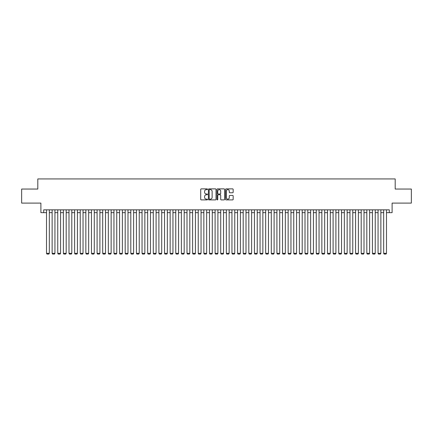 <?xml version="1.0" encoding="UTF-8"?>
<svg xmlns="http://www.w3.org/2000/svg" width="433" height="433" viewBox="0 0 433 433"><rect width="100%" height="100%" fill="white"/><g stroke="black" fill="none" stroke-linecap="round" stroke-linejoin="round"><path stroke-width="0.65" d="M207.51 189.259A0.384 0.384 0 0 0 207.126 188.875L201.264 188.875A0.552 0.552 0 0 0 200.712 189.421L200.712 199.353A0.552 0.552 0 0 0 201.264 199.905L207.126 199.905A0.384 0.384 0 0 0 207.51 199.516A0.384 0.384 0 0 0 207.126 199.131L206.362 199.131A1.764 1.764 0 0 1 204.598 197.367L204.598 196.539A1.764 1.764 0 0 1 206.362 194.774L207.126 194.774A0.384 0.384 0 0 0 207.51 194.39A0.384 0.384 0 0 0 207.126 194L206.362 194A1.764 1.764 0 0 1 204.598 192.236L204.598 191.408A1.764 1.764 0 0 1 206.362 189.643L207.126 189.643A0.384 0.384 0 0 0 207.51 189.259M232.618 192.761A0.552 0.552 0 0 0 233.171 192.209L233.171 189.421A0.552 0.552 0 0 0 232.618 188.875L226.113 188.875A0.552 0.552 0 0 0 225.561 189.421L225.561 199.353A0.552 0.552 0 0 0 226.113 199.905L232.618 199.905A0.552 0.552 0 0 0 233.171 199.353L233.171 195.987A0.552 0.552 0 0 0 232.618 195.435L229.836 195.435A0.552 0.552 0 0 0 229.284 195.987L229.284 197.654A1.478 1.478 0 0 1 227.807 199.131A1.478 1.478 0 0 1 226.335 197.654L226.335 191.121A1.478 1.478 0 0 1 227.807 189.643A1.478 1.478 0 0 1 229.284 191.121L229.284 192.209A0.552 0.552 0 0 0 229.836 192.761L232.618 192.761M43.706 212.652L43.706 209.843L389.294 209.843L389.294 212.652L392.103 212.652L392.103 203.099L411.35 203.099L411.35 189.048L395.194 189.048L395.194 178.937L37.806 178.937L37.806 189.048L21.65 189.048L21.65 203.099L40.897 203.099L40.897 212.652L46.515 212.652M216.018 189.421A0.552 0.552 0 0 0 215.466 188.875L208.955 188.875A0.552 0.552 0 0 0 208.408 189.421L208.408 199.353A0.552 0.552 0 0 0 208.955 199.905L215.466 199.905A0.552 0.552 0 0 0 216.018 199.353L216.018 189.421M217.534 188.875L224.045 188.875A0.552 0.552 0 0 1 224.592 189.421L224.592 199.353A0.552 0.552 0 0 1 224.045 199.905L221.258 199.905A0.552 0.552 0 0 1 220.706 199.353L220.706 195.326A0.552 0.552 0 0 0 220.153 194.774L218.308 194.774A0.552 0.552 0 0 0 217.756 195.326L217.756 199.516A0.384 0.384 0 0 1 217.371 199.905A0.384 0.384 0 0 1 216.982 199.516L216.982 189.421A0.552 0.552 0 0 1 217.534 188.875M49.324 212.652L52.133 212.652M54.942 212.652L57.757 212.652M60.566 212.652L63.375 212.652M66.184 212.652L68.993 212.652M71.802 212.652L74.611 212.652M77.42 212.652L80.229 212.652M83.039 212.652L85.853 212.652M88.662 212.652L91.471 212.652M94.28 212.652L97.089 212.652M99.899 212.652L102.708 212.652M105.517 212.652L108.326 212.652M111.14 212.652L113.949 212.652M116.758 212.652L119.568 212.652M122.377 212.652L125.186 212.652M127.995 212.652L130.804 212.652M133.613 212.652L136.422 212.652M139.237 212.652L142.046 212.652M144.855 212.652L147.664 212.652M150.473 212.652L153.282 212.652M156.091 212.652L158.9 212.652M161.709 212.652L164.524 212.652M167.333 212.652L170.142 212.652M172.951 212.652L175.76 212.652M178.569 212.652L181.378 212.652M184.187 212.652L186.996 212.652M189.806 212.652L192.62 212.652M195.429 212.652L198.238 212.652M201.047 212.652L203.856 212.652M206.665 212.652L209.475 212.652M212.284 212.652L215.093 212.652M217.907 212.652L220.716 212.652M223.525 212.652L226.335 212.652M229.144 212.652L231.953 212.652M234.762 212.652L237.571 212.652M240.38 212.652L243.194 212.652M246.004 212.652L248.813 212.652M251.622 212.652L254.431 212.652M257.24 212.652L260.049 212.652M262.858 212.652L265.667 212.652M268.476 212.652L271.291 212.652M274.1 212.652L276.909 212.652M279.718 212.652L282.527 212.652M285.336 212.652L288.145 212.652M290.954 212.652L293.763 212.652M296.578 212.652L299.387 212.652M302.196 212.652L305.005 212.652M307.814 212.652L310.623 212.652M313.432 212.652L316.242 212.652M319.051 212.652L321.86 212.652M324.674 212.652L327.483 212.652M330.292 212.652L333.101 212.652M335.911 212.652L338.72 212.652M341.529 212.652L344.338 212.652M347.147 212.652L349.961 212.652M352.771 212.652L355.58 212.652M358.389 212.652L361.198 212.652M364.007 212.652L366.816 212.652M369.625 212.652L372.434 212.652M375.243 212.652L378.058 212.652M380.867 212.652L383.676 212.652M386.485 212.652L389.294 212.652M209.567 189.643A0.384 0.384 0 0 0 209.177 190.033L209.177 198.747A0.384 0.384 0 0 0 209.567 199.131L210.362 199.131A1.764 1.764 0 0 0 212.127 197.367L212.127 191.408A1.764 1.764 0 0 0 210.362 189.643L209.567 189.643M220.706 191.148A1.478 1.478 0 0 0 219.228 189.67A1.478 1.478 0 0 0 217.756 191.148L217.756 193.448A0.552 0.552 0 0 0 218.308 194L220.153 194A0.552 0.552 0 0 0 220.706 193.448L220.706 191.148M49.324 209.843L49.324 253.332L46.515 253.332L46.515 209.843M49.324 253.332L48.902 254.063L46.937 254.063L46.515 253.332M54.942 209.843L54.942 253.332L52.133 253.332L52.133 209.843M54.942 253.332L54.526 254.063L52.555 254.063L52.133 253.332M60.566 209.843L60.566 253.332L57.757 253.332L57.757 209.843M60.566 253.332L60.144 254.063L58.174 254.063L57.757 253.332M66.184 209.843L66.184 253.332L63.375 253.332L63.375 209.843M66.184 253.332L65.762 254.063L63.797 254.063L63.375 253.332M71.802 209.843L71.802 253.332L68.993 253.332L68.993 209.843M71.802 253.332L71.38 254.063L69.415 254.063L68.993 253.332M77.42 209.843L77.42 253.332L74.611 253.332L74.611 209.843M77.42 253.332L76.998 254.063L75.033 254.063L74.611 253.332M83.039 209.843L83.039 253.332L80.229 253.332L80.229 209.843M83.039 253.332L82.622 254.063L80.652 254.063L80.229 253.332M88.662 209.843L88.662 253.332L85.853 253.332L85.853 209.843M88.662 253.332L88.24 254.063L86.27 254.063L85.853 253.332M94.28 209.843L94.28 253.332L91.471 253.332L91.471 209.843M94.28 253.332L93.858 254.063L91.893 254.063L91.471 253.332M99.899 209.843L99.899 253.332L97.089 253.332L97.089 209.843M99.899 253.332L99.476 254.063L97.512 254.063L97.089 253.332M105.517 209.843L105.517 253.332L102.708 253.332L102.708 209.843M105.517 253.332L105.095 254.063L103.13 254.063L102.708 253.332M111.14 209.843L111.14 253.332L108.326 253.332L108.326 209.843M111.14 253.332L110.718 254.063L108.748 254.063L108.326 253.332M116.758 209.843L116.758 253.332L113.949 253.332L113.949 209.843M116.758 253.332L116.336 254.063L114.366 254.063L113.949 253.332M122.377 209.843L122.377 253.332L119.568 253.332L119.568 209.843M122.377 253.332L121.954 254.063L119.99 254.063L119.568 253.332M127.995 209.843L127.995 253.332L125.186 253.332L125.186 209.843M127.995 253.332L127.573 254.063L125.608 254.063L125.186 253.332M133.613 209.843L133.613 253.332L130.804 253.332L130.804 209.843M133.613 253.332L133.196 254.063L131.226 254.063L130.804 253.332M139.237 209.843L139.237 253.332L136.422 253.332L136.422 209.843M139.237 253.332L138.814 254.063L136.844 254.063L136.422 253.332M144.855 209.843L144.855 253.332L142.046 253.332L142.046 209.843M144.855 253.332L144.433 254.063L142.468 254.063L142.046 253.332M150.473 209.843L150.473 253.332L147.664 253.332L147.664 209.843M150.473 253.332L150.051 254.063L148.086 254.063L147.664 253.332M156.091 209.843L156.091 253.332L153.282 253.332L153.282 209.843M156.091 253.332L155.669 254.063L153.704 254.063L153.282 253.332M161.709 209.843L161.709 253.332L158.9 253.332L158.9 209.843M161.709 253.332L161.292 254.063L159.322 254.063L158.9 253.332M167.333 209.843L167.333 253.332L164.524 253.332L164.524 209.843M167.333 253.332L166.911 254.063L164.941 254.063L164.524 253.332M172.951 209.843L172.951 253.332L170.142 253.332L170.142 209.843M172.951 253.332L172.529 254.063L170.564 254.063L170.142 253.332M178.569 209.843L178.569 253.332L175.76 253.332L175.76 209.843M178.569 253.332L178.147 254.063L176.182 254.063L175.76 253.332M184.187 209.843L184.187 253.332L181.378 253.332L181.378 209.843M184.187 253.332L183.765 254.063L181.8 254.063L181.378 253.332M189.806 209.843L189.806 253.332L186.996 253.332L186.996 209.843M189.806 253.332L189.389 254.063L187.419 254.063L186.996 253.332M195.429 209.843L195.429 253.332L192.62 253.332L192.62 209.843M195.429 253.332L195.007 254.063L193.037 254.063L192.62 253.332M201.047 209.843L201.047 253.332L198.238 253.332L198.238 209.843M201.047 253.332L200.625 254.063L198.66 254.063L198.238 253.332M206.665 209.843L206.665 253.332L203.856 253.332L203.856 209.843M206.665 253.332L206.243 254.063L204.279 254.063L203.856 253.332M212.284 209.843L212.284 253.332L209.475 253.332L209.475 209.843M212.284 253.332L211.861 254.063L209.897 254.063L209.475 253.332M217.907 209.843L217.907 253.332L215.093 253.332L215.093 209.843M217.907 253.332L217.485 254.063L215.515 254.063L215.093 253.332M223.525 209.843L223.525 253.332L220.716 253.332L220.716 209.843M223.525 253.332L223.103 254.063L221.139 254.063L220.716 253.332M229.144 209.843L229.144 253.332L226.335 253.332L226.335 209.843M229.144 253.332L228.721 254.063L226.757 254.063L226.335 253.332M234.762 209.843L234.762 253.332L231.953 253.332L231.953 209.843M234.762 253.332L234.34 254.063L232.375 254.063L231.953 253.332M240.38 209.843L240.38 253.332L237.571 253.332L237.571 209.843M240.38 253.332L239.963 254.063L237.993 254.063L237.571 253.332M246.004 209.843L246.004 253.332L243.194 253.332L243.194 209.843M246.004 253.332L245.581 254.063L243.611 254.063L243.194 253.332M251.622 209.843L251.622 253.332L248.813 253.332L248.813 209.843M251.622 253.332L251.2 254.063L249.235 254.063L248.813 253.332M257.24 209.843L257.24 253.332L254.431 253.332L254.431 209.843M257.24 253.332L256.818 254.063L254.853 254.063L254.431 253.332M262.858 209.843L262.858 253.332L260.049 253.332L260.049 209.843M262.858 253.332L262.436 254.063L260.471 254.063L260.049 253.332M268.476 209.843L268.476 253.332L265.667 253.332L265.667 209.843M268.476 253.332L268.059 254.063L266.089 254.063L265.667 253.332M274.1 209.843L274.1 253.332L271.291 253.332L271.291 209.843M274.1 253.332L273.678 254.063L271.707 254.063L271.291 253.332M279.718 209.843L279.718 253.332L276.909 253.332L276.909 209.843M279.718 253.332L279.296 254.063L277.331 254.063L276.909 253.332M285.336 209.843L285.336 253.332L282.527 253.332L282.527 209.843M285.336 253.332L284.914 254.063L282.949 254.063L282.527 253.332M290.954 209.843L290.954 253.332L288.145 253.332L288.145 209.843M290.954 253.332L290.532 254.063L288.567 254.063L288.145 253.332M296.578 209.843L296.578 253.332L293.763 253.332L293.763 209.843M296.578 253.332L296.156 254.063L294.186 254.063L293.763 253.332M302.196 209.843L302.196 253.332L299.387 253.332L299.387 209.843M302.196 253.332L301.774 254.063L299.804 254.063L299.387 253.332M307.814 209.843L307.814 253.332L305.005 253.332L305.005 209.843M307.814 253.332L307.392 254.063L305.427 254.063L305.005 253.332M313.432 209.843L313.432 253.332L310.623 253.332L310.623 209.843M313.432 253.332L313.01 254.063L311.046 254.063L310.623 253.332M319.051 209.843L319.051 253.332L316.242 253.332L316.242 209.843M319.051 253.332L318.634 254.063L316.664 254.063L316.242 253.332M324.674 209.843L324.674 253.332L321.86 253.332L321.86 209.843M324.674 253.332L324.252 254.063L322.282 254.063L321.86 253.332M330.292 209.843L330.292 253.332L327.483 253.332L327.483 209.843M330.292 253.332L329.87 254.063L327.905 254.063L327.483 253.332M335.911 209.843L335.911 253.332L333.101 253.332L333.101 209.843M335.911 253.332L335.488 254.063L333.524 254.063L333.101 253.332M341.529 209.843L341.529 253.332L338.72 253.332L338.72 209.843M341.529 253.332L341.107 254.063L339.142 254.063L338.72 253.332M347.147 209.843L347.147 253.332L344.338 253.332L344.338 209.843M347.147 253.332L346.73 254.063L344.76 254.063L344.338 253.332M352.771 209.843L352.771 253.332L349.961 253.332L349.961 209.843M352.771 253.332L352.348 254.063L350.378 254.063L349.961 253.332M358.389 209.843L358.389 253.332L355.58 253.332L355.58 209.843M358.389 253.332L357.967 254.063L356.002 254.063L355.58 253.332M364.007 209.843L364.007 253.332L361.198 253.332L361.198 209.843M364.007 253.332L363.585 254.063L361.62 254.063L361.198 253.332M369.625 209.843L369.625 253.332L366.816 253.332L366.816 209.843M369.625 253.332L369.203 254.063L367.238 254.063L366.816 253.332M375.243 209.843L375.243 253.332L372.434 253.332L372.434 209.843M375.243 253.332L374.826 254.063L372.856 254.063L372.434 253.332M380.867 209.843L380.867 253.332L378.058 253.332L378.058 209.843M380.867 253.332L380.445 254.063L378.474 254.063L378.058 253.332M386.485 209.843L386.485 253.332L383.676 253.332L383.676 209.843M386.485 253.332L386.063 254.063L384.098 254.063L383.676 253.332"/></g></svg>
